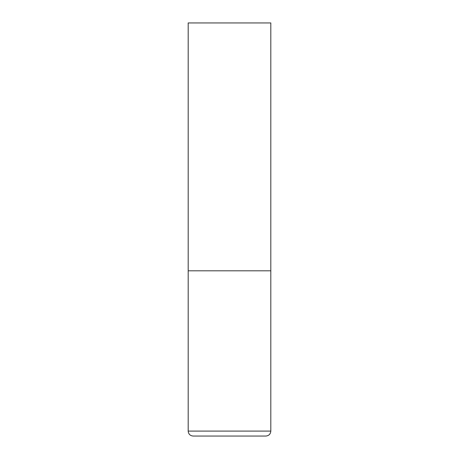 <?xml version="1.0" encoding="UTF-8"?>
<svg xmlns="http://www.w3.org/2000/svg" width="459" height="459" viewBox="0 0 459 459"><rect width="100%" height="100%" fill="white"/><g stroke="black" fill="none" stroke-linecap="round" stroke-linejoin="round"><path stroke-width="0.69" d="M270.81 431.093L270.81 270.81L188.19 270.81L270.81 270.81L270.81 22.95L188.19 22.95L188.19 431.093C188.483 434.105 190.135 435.757 193.147 436.05L265.853 436.05C268.865 435.757 270.517 434.105 270.81 431.093L188.19 431.093"/></g></svg>

